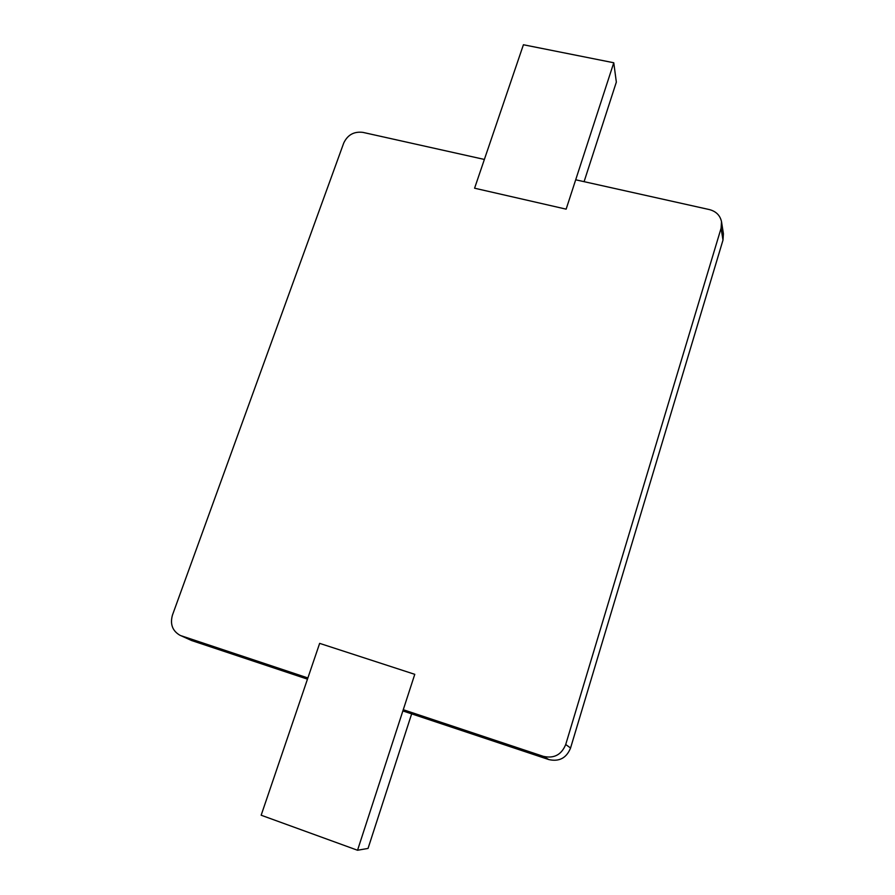 <?xml version="1.0" encoding="UTF-8"?>
<svg xmlns="http://www.w3.org/2000/svg" width="895" height="895" viewBox="0 0 895 895"><rect width="100%" height="100%" fill="white"/><g stroke="black" fill="none" stroke-linecap="round" stroke-linejoin="round"><path stroke-width="1.34" d="M484.374 159.444L362.911 132.382C354.006 131.296 347.618 134.843 343.736 143.021L172.478 614.999C169.938 624.039 172.377 630.762 179.794 635.181L191.687 640.563L307.477 679.148M191.687 640.563L179.794 635.181M181.428 635.842L307.891 677.951M403.265 709.713L543.366 756.353C554.027 758.736 561.478 754.787 565.718 744.517L721.101 228.203L721.515 221.658L723.406 233.763L722.992 240.095L721.101 228.203M575.698 179.794L709.366 209.575C716.056 211.343 720.106 215.382 721.515 221.658M402.873 710.932L548.859 759.587C559.218 761.88 566.445 758.054 570.529 748.108L722.992 240.095M523.418 44.75L613.769 62.762L566.143 209.15L474.585 188.207L523.418 44.75M584.088 181.663L616.342 82.094L613.769 62.762M319.649 643.371L414.777 674.327L357.541 850.25L261.161 815.222L319.649 643.371M411.655 713.863L368.046 848.426L357.541 850.25M570.562 747.996L565.718 744.517M548.747 759.553L543.366 756.353"/></g></svg>
